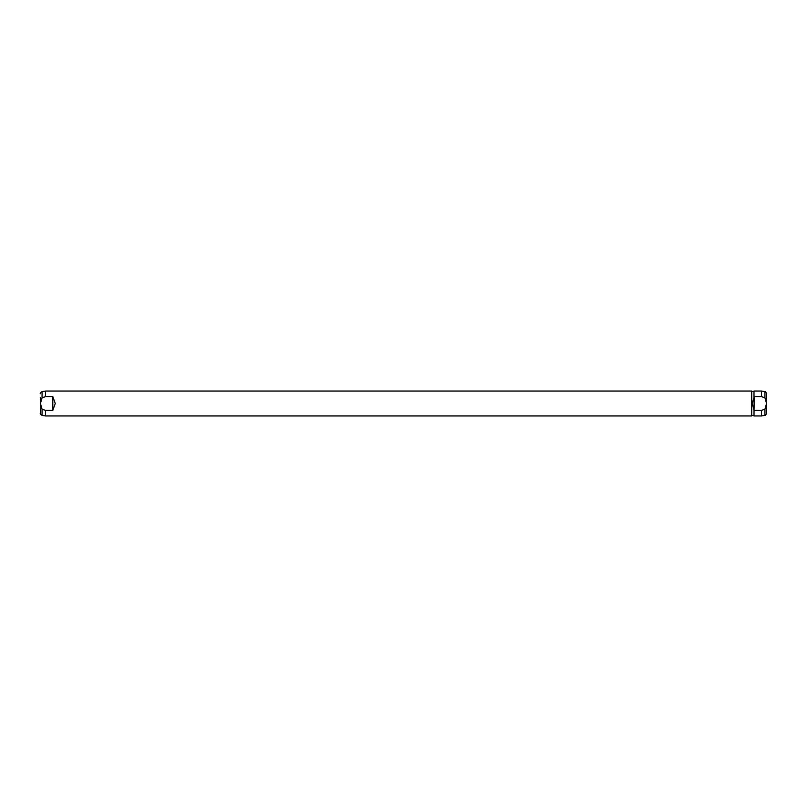<?xml version="1.0" encoding="UTF-8"?>
<svg xmlns="http://www.w3.org/2000/svg" width="807" height="807" viewBox="0 0 807 807"><rect width="100%" height="100%" fill="white"/><g stroke="black" fill="none" stroke-linecap="round" stroke-linejoin="round"><path stroke-width="1.21" d="M52.798 396.62L55.269 403.5L52.798 410.38L45.535 410.38L45.535 415.948L751.71 415.948L751.71 391.052L45.535 391.052L45.535 396.62L52.798 396.62L52.798 410.38M45.535 410.38L42.065 409.199L40.431 403.5L42.065 397.801L45.535 396.62M40.35 397.79L40.35 413.295C39.866 413.598 40.441 414.284 42.065 415.343L45.535 415.948M753.99 410.117L752.346 403.5L754.202 396.62L753.99 415.948L761.465 415.948L761.465 410.38L754.202 410.38M754.202 396.62L761.465 396.62L764.935 397.801L764.935 391.657L761.465 391.052L753.99 391.052L753.99 396.883M761.465 391.052L761.465 396.62M764.935 397.801L766.569 403.5L764.935 409.199L761.465 410.38M764.935 391.657C765.207 391.193 765.782 391.879 766.65 393.705L766.65 413.295C765.782 415.121 765.207 415.807 764.935 415.343L761.465 415.948M766.65 397.79L766.65 409.21M42.065 409.199L42.065 415.343M40.35 393.705C39.866 393.402 40.441 392.716 42.065 391.657L42.065 397.801M764.935 409.199L764.935 415.343M42.065 391.657L45.535 391.052M751.71 415.434L753.99 415.434M751.71 391.566L753.99 391.566"/></g></svg>
